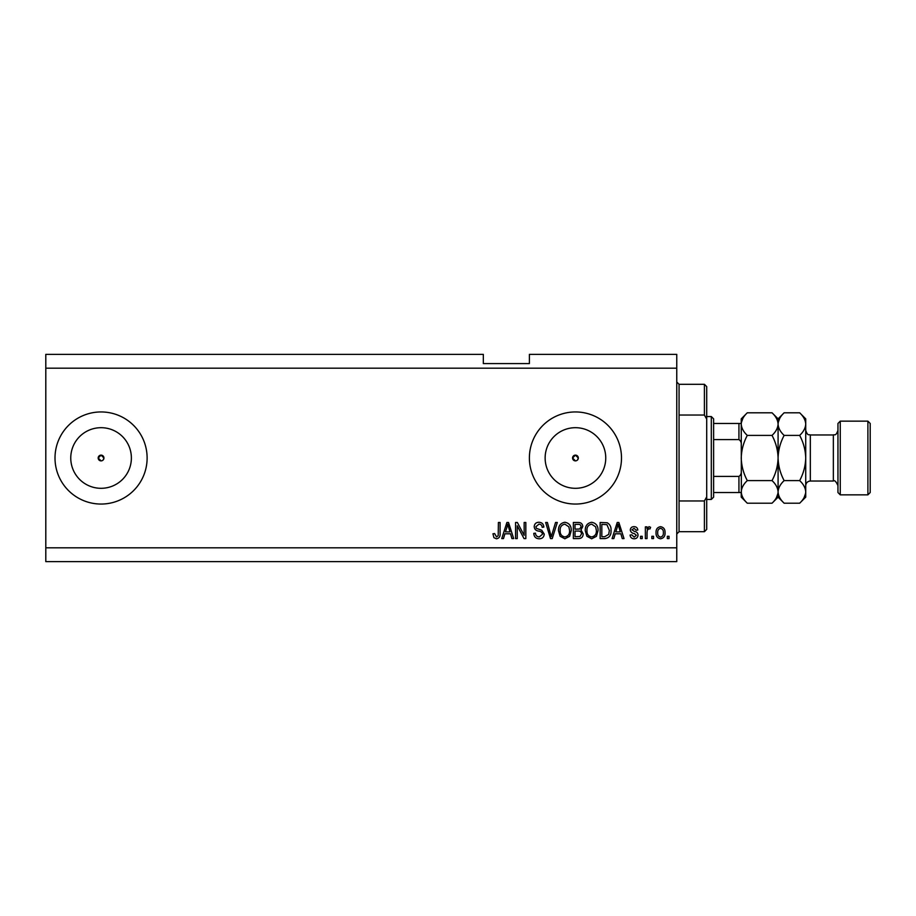 <?xml version="1.0" encoding="UTF-8"?>
<svg xmlns="http://www.w3.org/2000/svg" width="916" height="916" viewBox="0 0 916 916"><rect width="100%" height="100%" fill="white"/><g stroke="black" fill="none" stroke-linecap="round" stroke-linejoin="round"><path stroke-width="1.37" d="M577.481 460.038L578.317 458L575.443 455.126L572.569 458L575.443 460.874A2.874 2.874 0 0 0 578.317 458A2.874 2.874 0 0 0 575.443 455.126A2.874 2.874 0 0 0 572.569 458A2.874 2.874 0 0 0 575.443 460.874M103.107 460.038L103.943 458L101.069 455.126L98.184 458L101.069 460.874A2.874 2.874 0 0 0 103.943 458A2.874 2.874 0 0 0 101.069 455.126A2.874 2.874 0 0 0 98.184 458A2.874 2.874 0 0 0 101.069 460.874M101.069 427.692A30.308 30.308 0 0 0 70.761 458A30.308 30.308 0 0 0 101.069 488.308A30.308 30.308 0 0 0 131.377 458A30.308 30.308 0 0 0 101.069 427.692M575.443 427.692A30.308 30.308 0 0 0 545.135 458A30.308 30.308 0 0 0 575.443 488.308A30.308 30.308 0 0 0 605.751 458A30.308 30.308 0 0 0 575.443 427.692M575.443 411.948A46.052 46.052 0 0 0 529.391 458A46.052 46.052 0 0 0 575.443 504.052A46.052 46.052 0 0 0 621.495 458A46.052 46.052 0 0 0 575.443 411.948M101.069 411.948A46.052 46.052 0 0 0 55.006 458A46.052 46.052 0 0 0 101.069 504.052A46.052 46.052 0 0 0 147.121 458A46.052 46.052 0 0 0 101.069 411.948M676.764 368.186L45.8 368.186L45.8 354.377L483.327 354.377L483.327 363.583L529.391 363.583L529.391 354.377L676.764 354.377L676.764 561.623L45.8 561.623L45.8 547.814L676.764 547.814M517.242 525.761L517.242 538.597L515.571 538.597L515.571 522.475L517.357 522.475L524.158 535.322L524.158 522.475L525.83 522.475L525.83 538.597L524.032 538.597L517.242 525.761M544.253 534.108C543.955 537.154 542.261 538.722 539.169 538.803C535.78 538.597 533.982 536.776 533.788 533.364L535.459 533.158C535.677 535.516 536.959 536.776 539.318 536.925L542.57 534.165C542.077 532.288 540.738 531.269 538.551 531.108C535.929 530.685 534.475 529.208 534.2 526.689C534.44 523.849 536.009 522.372 538.883 522.269C541.94 522.418 543.6 524.021 543.829 527.089L542.158 527.295C542.009 525.28 540.932 524.227 538.94 524.158L535.871 526.723L536.398 528.36L541.768 530.261L544.253 534.108M557.294 522.475L552.222 538.597L550.493 538.597L545.661 522.475L547.39 522.475L551.26 536.719L555.554 522.475L557.294 522.475M564.874 538.803L560.123 536.284L558.485 530.753C558.291 525.956 560.42 523.128 564.886 522.269C569.248 523.105 571.378 525.864 571.252 530.559L569.615 536.341L564.874 538.803M591.667 538.803L586.916 536.284L585.278 530.753C585.084 525.956 587.225 523.128 591.679 522.269C596.041 523.105 598.171 525.864 598.056 530.559L596.408 536.341L591.667 538.803M653.532 536.295L653.532 538.597L651.848 538.597L651.848 536.295L653.532 536.295M665.039 532.62C665.256 536.112 663.757 538.173 660.539 538.803C657.367 538.184 655.867 536.158 656.039 532.734C655.856 529.299 657.356 527.273 660.539 526.666C663.676 527.261 665.176 529.242 665.039 532.62M496.438 538.803L493.919 537.669L492.957 533.788L494.64 533.57L496.518 536.925L498.19 535.711L498.407 522.475L500.079 522.475L500.079 533.421C500.399 536.467 499.186 538.264 496.438 538.803M45.8 368.186L45.8 547.814M615.231 533.788L613.823 538.597L612.083 538.597L617.224 522.475L618.861 522.475L624.014 538.597L622.273 538.597L620.865 533.788L615.231 533.788M638.04 535.024C637.857 537.452 636.528 538.722 634.078 538.803C631.719 538.688 630.38 537.429 630.082 535.036L631.754 534.83L634.193 537.131L636.357 535.31L634.399 533.604C632.074 533.318 630.7 532.116 630.288 530.009C630.517 527.811 631.754 526.7 634.009 526.666C636.242 526.7 637.513 527.822 637.822 530.009L636.151 530.227L634.067 528.337L631.96 529.769L634.376 531.417C636.631 531.704 637.845 532.906 638.04 535.024M642.219 536.295L642.219 538.597L640.547 538.597L640.547 536.295L642.219 536.295M647.04 532.517L647.04 538.597L645.368 538.597L645.368 526.872L647.04 526.872L647.04 528.75L649.02 526.666L650.6 527.295L649.971 528.967L648.837 528.761L647.337 530.124L647.04 532.517M669.024 536.295L669.024 538.597L667.34 538.597L667.34 536.295L669.024 536.295M611.029 530.444C611.315 535.219 609.277 537.932 604.904 538.597L600.14 538.597L600.14 522.475L607.251 522.773C610.033 524.456 611.293 527.021 611.029 530.444M583.183 533.868C583.057 536.994 581.431 538.574 578.317 538.597L573.347 538.597L573.347 522.475L578.351 522.475C581.053 522.498 582.53 523.849 582.771 526.528L580.973 529.906L583.183 533.868M504.899 533.788L503.491 538.597L501.75 538.597L506.903 522.475L508.529 522.475L513.681 538.597L511.941 538.597L510.533 533.788L504.899 533.788M617.292 527.204L615.781 531.898L620.304 531.898L618.048 524.158L617.292 527.204M660.493 528.337C658.444 528.944 657.516 530.41 657.711 532.734C657.516 535.093 658.467 536.57 660.585 537.131C662.634 536.524 663.562 535.058 663.367 532.734C663.562 530.364 662.612 528.898 660.493 528.337M601.823 524.364L601.823 536.719L604.697 536.719L608.716 534.36L609.358 530.421L606.93 524.685L601.823 524.364M591.69 524.158C588.278 524.845 586.698 527.055 586.961 530.776C586.847 534.246 588.415 536.295 591.656 536.925C594.988 536.249 596.556 534.108 596.373 530.501L595.675 526.86L591.69 524.158M575.019 524.364L575.019 529.173L579.633 529.024L581.099 526.792C580.87 524.914 579.771 524.112 577.767 524.364L575.019 524.364M575.019 531.062L575.019 536.719L579.965 536.513L581.511 533.879C581.328 531.864 580.194 530.925 578.111 531.062L575.019 531.062M564.897 524.158C561.485 524.845 559.905 527.055 560.157 530.776C560.054 534.246 561.623 536.295 564.863 536.925C568.195 536.249 569.763 534.108 569.58 530.501L568.882 526.86L564.897 524.158M506.972 527.204L505.449 531.898L509.983 531.898L507.716 524.158L506.972 527.204M679.065 415.04L704.404 415.04L704.404 384.308L679.065 384.308L679.065 531.692L676.764 533.994M704.404 500.96L706.705 496.873L706.705 529.391L704.404 531.692L704.404 500.96L679.065 500.96M704.404 384.308L706.705 386.609L706.705 419.127L704.404 415.04M706.705 496.873L706.705 419.127M711.308 416.551L713.61 418.852L713.61 497.148L711.308 499.449L711.308 416.551L706.705 416.551M741.239 445.176C741.548 442.691 740.781 440.825 738.937 439.577L738.937 423.455L740.403 423.455M713.61 439.577L738.937 439.577M713.61 476.423L738.937 476.423C740.781 475.175 741.548 473.309 741.239 470.824M741.239 492.545L738.937 492.545L741.239 492.545M713.61 492.545L738.937 492.545L738.937 476.423M713.61 423.455L738.937 423.455M837.957 492.545L837.957 423.455L840.258 421.154L840.258 494.846L837.957 492.545M867.899 421.154L870.2 423.455L870.2 492.545L867.899 494.846L867.899 421.154L840.258 421.154M772.028 412.795L778.085 418.852L778.085 424.097C777.856 428.07 775.841 431.837 772.028 435.398C775.829 442.485 777.844 450.019 778.085 458C777.844 466.004 775.818 473.538 772.028 480.602C775.818 484.117 777.833 487.885 778.085 491.903C777.856 495.877 775.841 499.644 772.028 503.205L747.296 503.205C743.517 499.689 741.491 495.922 741.239 491.903C741.479 487.93 743.494 484.163 747.296 480.602C743.506 473.515 741.491 465.981 741.239 458C741.491 449.996 743.506 442.462 747.296 435.398C743.517 431.883 741.491 428.115 741.239 424.097C741.479 420.123 743.494 416.356 747.296 412.795L772.028 412.795C775.818 416.311 777.833 420.078 778.085 424.097L777.959 422.539M772.028 480.602L747.296 480.602M776.413 497.686L777.959 493.461M747.296 412.795L741.239 418.852L741.365 493.461M742.91 418.314L741.365 422.539M772.028 435.398L747.296 435.398M799.668 503.205L805.725 497.148L805.725 491.903C805.473 487.885 803.447 484.117 799.668 480.602C803.458 473.503 805.485 465.969 805.725 458C805.473 450.008 803.458 442.474 799.668 435.398C803.469 431.837 805.496 428.07 805.725 424.097C805.473 420.078 803.447 416.311 799.668 412.795L805.725 418.852L805.725 491.903C805.496 495.877 803.469 499.644 799.668 503.205L784.142 503.205C780.363 499.689 778.337 495.922 778.085 491.903C778.314 487.93 780.34 484.163 784.142 480.602C780.352 473.526 778.337 465.992 778.085 458C778.325 450.031 780.352 442.497 784.142 435.398C780.363 431.883 778.337 428.115 778.085 424.097L778.085 497.148L772.028 503.205M741.239 491.903L741.239 497.148L747.296 503.205M778.085 491.903L778.211 493.461M778.085 424.097C778.314 420.123 780.34 416.356 784.142 412.795L799.668 412.795M779.756 418.314L778.211 422.539M804.053 497.686L805.599 493.461M805.725 424.097L805.599 422.539M799.668 480.602L784.142 480.602M799.668 435.398L784.142 435.398M810.328 481.026L833.354 481.026L833.354 434.974L810.328 434.974L810.328 481.026C807.534 481.301 806 482.835 805.725 485.629M679.065 384.308L676.764 382.006M704.404 531.692L679.065 531.692M711.308 499.449L706.705 499.449M810.328 434.974C808.908 434.081 807.855 436.611 805.725 430.371M833.354 434.974C834.579 434.104 835.632 436.772 837.957 430.371M867.899 494.846L840.258 494.846M778.085 497.148L784.142 503.205M778.085 418.852L784.142 412.795M833.354 481.026C834.533 479.938 836.079 481.473 837.957 485.629"/></g></svg>
